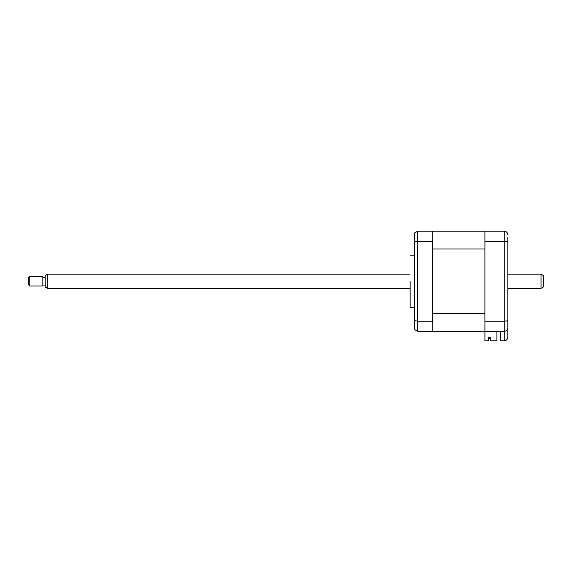 <?xml version="1.0" encoding="UTF-8"?>
<svg xmlns="http://www.w3.org/2000/svg" width="572" height="572" viewBox="0 0 572 572"><rect width="100%" height="100%" fill="white"/><g stroke="black" fill="none" stroke-linecap="round" stroke-linejoin="round"><path stroke-width="0.86" d="M410.153 281.252L410.153 307.35L410.153 281.252M496.904 331.31L496.904 340.805L490.261 340.805L490.261 337.187L488.481 337.187L488.481 340.805L484.92 340.805L484.92 231.195L432.732 231.195L432.732 231.674L432.253 231.195L417.667 231.195L417.667 331.31L432.253 331.31L432.732 330.838L432.253 331.31M432.732 313.506L484.92 313.506L484.92 249.006L432.732 249.006L432.732 321.807L432.253 321.221L417.667 321.221L414.578 320.592L414.578 329.529L417.667 331.31M432.253 321.221L432.253 241.291L417.667 241.291L414.578 241.92L414.578 320.592M432.732 249.006L432.732 240.705L432.253 241.291M432.732 321.807L432.732 331.31L504.254 331.31C506.399 331.088 507.586 329.901 507.814 327.756L507.814 337.244C507.586 339.389 506.399 340.576 504.254 340.805L504.254 331.31C506.463 331.052 507.65 329.865 507.814 327.756L507.814 318.025M414.578 241.92L414.578 232.983L417.667 231.195M432.732 231.674L432.732 240.705M507.814 237.366L507.814 327.756M484.92 231.195L504.254 231.195C506.463 231.453 507.65 232.64 507.814 234.756C507.65 232.64 506.463 231.453 504.254 231.195L504.254 241.291C506.463 241.377 507.65 241.799 507.814 242.557M484.92 241.291L504.254 241.291L504.254 321.221C506.463 321.135 507.65 320.713 507.814 319.955M484.92 321.221L504.254 321.221L504.254 331.31M500.221 331.31L500.221 340.805L504.254 340.805C506.399 340.576 507.586 339.389 507.814 337.244M489.546 338.309L488.481 338.309L489.546 338.309L489.546 337.187L489.546 338.309M490.261 337.187L489.546 337.187M484.92 331.31L432.732 331.31M543.4 275.511L543.4 287.001L541.026 288.374L541.026 274.138L543.4 275.511M47.576 288.374L45.209 287.001L45.209 275.511L47.576 274.138L47.576 288.374L409.838 288.374M29.787 276.512L29.787 286L42.836 286L42.836 276.512L29.787 276.512L28.6 277.699L28.6 284.813L29.787 286M414.578 255.162L410.153 255.162M414.578 307.35L410.153 307.35M47.576 274.138L409.838 274.138M507.814 274.138L541.026 274.138M45.209 277.463L42.836 277.463M45.209 285.049L42.836 285.049M507.814 288.374L541.026 288.374"/></g></svg>
